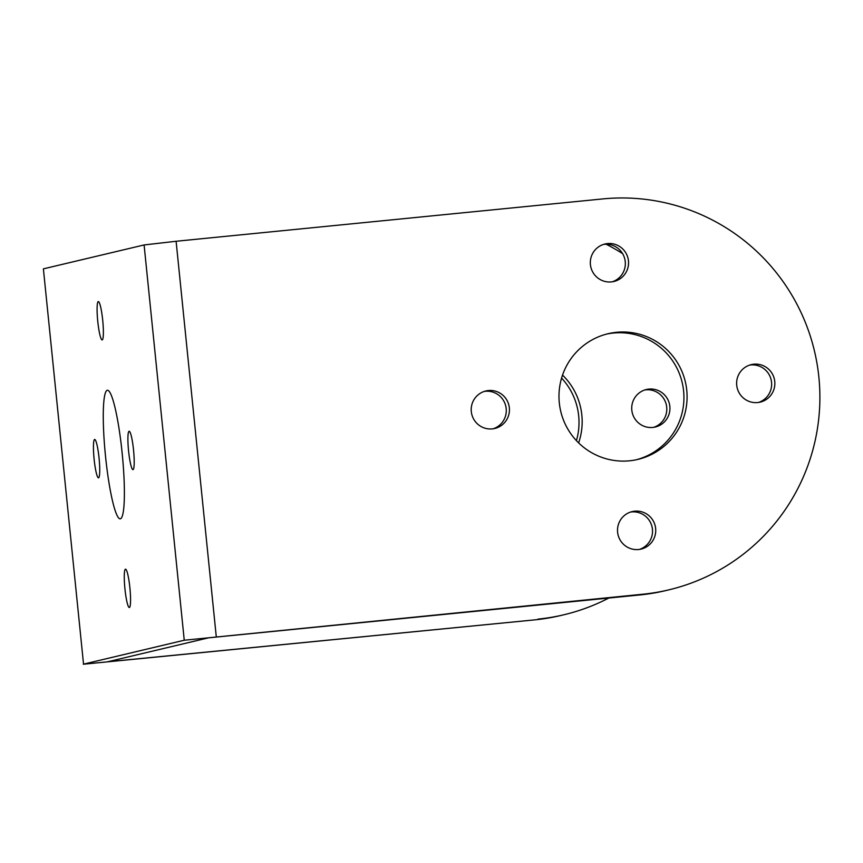 <?xml version="1.0" encoding="UTF-8"?>
<svg xmlns="http://www.w3.org/2000/svg" width="863" height="863" viewBox="0 0 863 863"><rect width="100%" height="100%" fill="white"/><g stroke="black" fill="none" stroke-linecap="round" stroke-linejoin="round"><path stroke-width="1.29" d="M98.285 301.575A19.277 2.513 84.3 0 1 98.328 301.565A19.277 2.513 84.3 0 1 102.719 320.324A19.277 2.513 84.3 0 1 102.179 339.914A19.277 2.513 84.3 0 1 102.136 339.925A19.277 2.513 84.3 0 1 97.746 321.165A19.277 2.513 84.3 0 1 98.285 301.575M537.994 619.105A198.695 196.958 76.6 0 0 563.798 614.79L560.648 615.535A198.695 196.958 -103.4 0 1 534.833 619.861L107.778 661.748L208.533 637.833L639.753 594.963A198.695 196.958 76.6 0 0 665.567 590.637L668.717 589.882A198.695 196.958 -103.4 0 1 642.913 594.208L184.251 640.238L144.099 244.952L43.387 268.857L83.538 664.143L184.251 640.238M129.364 607.52A19.277 2.513 84.3 0 1 129.321 607.53A19.277 2.513 84.3 0 1 124.93 588.771A19.277 2.513 84.3 0 1 125.469 569.181A19.277 2.513 84.3 0 1 125.513 569.17A19.277 2.513 84.3 0 1 129.903 587.93A19.277 2.513 84.3 0 1 129.364 607.52M98.533 477.811A19.277 2.513 84.3 0 1 98.49 477.822A19.277 2.513 84.3 0 1 94.099 459.051A19.277 2.513 84.3 0 1 94.639 439.461A19.277 2.513 84.3 0 1 94.682 439.461A19.277 2.513 84.3 0 1 99.072 458.221A19.277 2.513 84.3 0 1 98.533 477.811M120.345 518.792A64.596 8.425 84.3 0 1 120.205 518.825A64.596 8.425 84.3 0 1 105.491 455.944A64.596 8.425 84.3 0 1 107.292 390.303A64.596 8.425 84.3 0 1 107.444 390.27A64.596 8.425 84.3 0 1 122.158 453.151A64.596 8.425 84.3 0 1 120.345 518.792M132.999 469.634A19.277 2.513 -95.7 0 0 133.538 450.044A19.277 2.513 -95.7 0 0 129.148 431.273A19.277 2.513 -95.7 0 0 129.105 431.284A19.277 2.513 -95.7 0 0 128.565 450.874A19.277 2.513 -95.7 0 0 132.956 469.634A19.277 2.513 -95.7 0 0 132.999 469.634M83.538 664.143L43.387 268.857M144.099 244.952L176.106 241.262L216.257 636.56M668.717 589.882A198.695 196.958 -103.4 0 0 817.099 364.024A198.695 196.958 -103.4 0 0 602.752 198.922L176.106 241.262M83.301 664.23L534.833 619.861M484.316 391.403A19.277 19.105 -103.4 0 1 493.183 428.782M603.431 244.434A19.277 19.105 -103.4 0 1 612.299 281.802M749.731 365.06A19.277 19.105 -103.4 0 1 758.599 402.428M630.616 512.039A19.277 19.105 -103.4 0 1 639.483 549.407M636.365 459.742A64.596 64.024 76.6 0 0 682.892 385.912A64.596 64.024 76.6 0 0 613.356 333.042A64.596 64.024 76.6 0 0 606.549 334.089M492.277 428.889A19.277 19.105 76.6 0 0 509.17 406.559A19.277 19.105 76.6 0 0 485.869 390.961A19.277 19.105 76.6 0 0 471.478 412.87A19.277 19.105 76.6 0 0 492.277 428.889M611.392 281.91A19.277 19.105 76.6 0 0 628.286 259.58A19.277 19.105 76.6 0 0 604.995 243.992A19.277 19.105 76.6 0 0 590.594 265.901A19.277 19.105 76.6 0 0 611.392 281.91M757.692 402.546A19.277 19.105 76.6 0 0 774.586 380.216A19.277 19.105 76.6 0 0 751.295 364.618A19.277 19.105 76.6 0 0 736.894 386.527A19.277 19.105 76.6 0 0 757.692 402.546M638.577 549.515A19.277 19.105 76.6 0 0 655.47 527.196A19.277 19.105 76.6 0 0 632.18 511.597A19.277 19.105 76.6 0 0 617.779 533.507A19.277 19.105 76.6 0 0 638.577 549.515M629.559 460.799A64.596 64.024 -103.4 0 1 559.882 407.12A64.596 64.024 -103.4 0 1 608.124 333.701A64.596 64.024 -103.4 0 1 616.506 332.298A64.596 64.024 -103.4 0 1 686.182 385.966A64.596 64.024 -103.4 0 1 637.951 459.386A64.596 64.024 -103.4 0 1 629.559 460.799M652.773 427.444A19.277 19.105 -103.4 0 1 631.986 411.424A19.277 19.105 -103.4 0 1 648.879 389.094A19.277 19.105 -103.4 0 1 669.666 405.114A19.277 19.105 -103.4 0 1 652.773 427.444M563.798 614.79A198.695 196.958 76.6 0 0 608.825 598.027M622.719 253.7A198.695 196.958 76.6 0 0 606.128 244.218M578.62 442.892A64.596 64.024 76.6 0 0 562.536 375.092M653.69 427.336A19.277 19.105 76.6 0 0 644.812 389.957M561.576 378.091A64.596 64.024 -103.4 0 1 576.419 440.648M111.284 660.918L111.338 661.457M639.753 594.963L642.913 594.208"/></g></svg>
